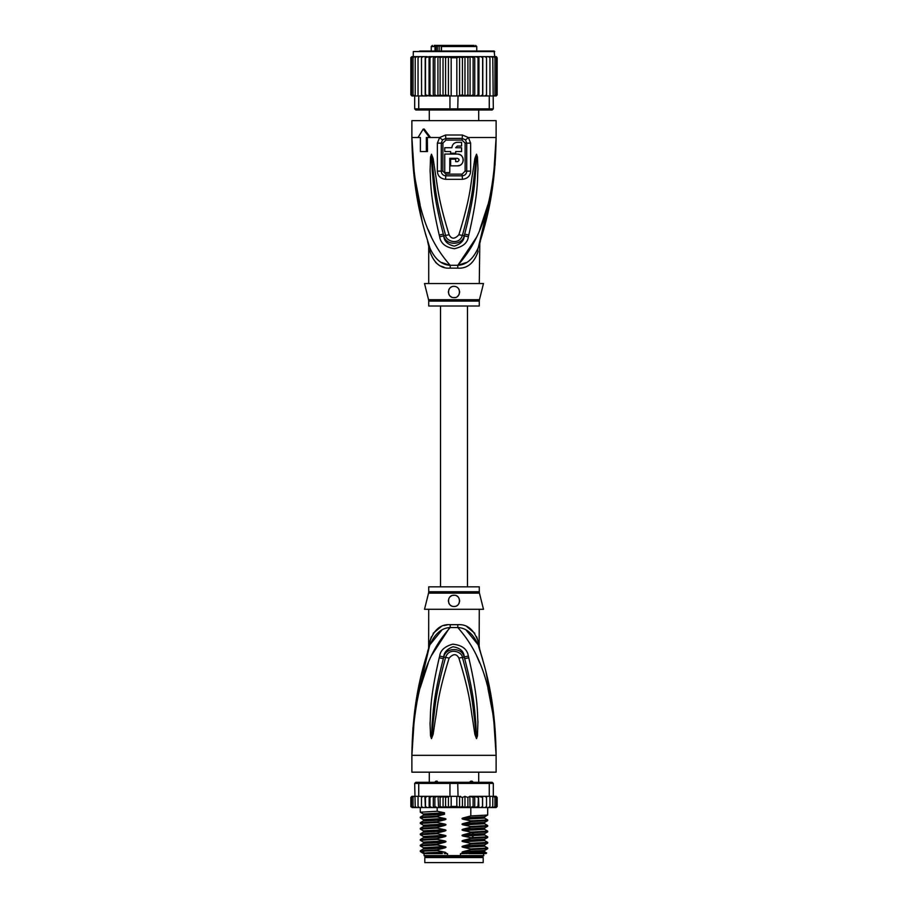 <?xml version="1.0" encoding="UTF-8"?>
<svg xmlns="http://www.w3.org/2000/svg" width="908" height="908" viewBox="0 0 908 908"><rect width="100%" height="100%" fill="white"/><g stroke="black" fill="none" stroke-linecap="round" stroke-linejoin="round"><path stroke-width="1.36" d="M483.204 862.6L424.796 862.6L424.796 857.549L483.204 857.549L483.204 862.6M427.18 856.426L427.18 857.549M480.82 856.426L480.82 857.549M478.709 782.287L478.709 772.175M429.291 782.287L429.291 772.175M434.308 782.685L435.897 781.164L439.075 782.685M468.925 782.685L470.821 781.164L472.103 781.164L473.692 782.685M435.897 781.164L437.179 781.164M470.821 781.164L472.103 781.164M414.309 718.16L411.88 755.32C414.207 678.344 432.639 647.62 450.175 627.541A11.237 1.68 90 0 0 450.22 624.693L449.891 624.693M479.276 591.755A5.618 5.618 90 0 0 479.447 593.117L428.553 593.117A5.618 5.618 -90 0 0 428.724 591.755L428.724 586.829L479.276 586.829L479.276 591.755L428.724 591.755M479.276 609.291L479.152 645.997M412.992 727.433L411.88 755.32C412.641 697.31 423.173 666.767 429.881 644.816C434.955 633.659 441.708 627.905 450.175 627.541L457.825 627.541C466.292 627.905 473.045 633.659 478.119 644.816C484.827 666.767 495.359 697.344 496.12 755.32C493.804 678.355 475.338 647.597 457.825 627.541A11.237 1.68 90 0 1 457.78 624.693C467.121 624.012 473.885 629.528 478.073 641.252C479.696 648.414 479.696 648.414 478.073 641.252L476.666 636.814M494.009 717.036L496.12 755.32L411.88 755.32L411.88 772.175L496.12 772.175L496.12 755.32L493.6 717.547L487.891 688.116M449.664 627.621L431.55 655.462M428.236 663.124L420.12 688.071M479.742 663.078L476.45 655.462M468.778 657.835C478.334 698.672 477.154 711.895 477.926 721.905L477.449 735.934L476.496 738.601L474.85 734.3L472.569 719.079C470.594 708.66 470.594 695.823 458.892 658.13C456.531 653.556 453.274 653.556 449.108 658.118C437.066 697.072 437.395 709.114 435.409 719.215L433.15 734.266L431.504 738.601L430.551 735.911L430.051 723.562C430.846 713.756 429.144 701.43 439.222 657.835L439.654 656.121C440.357 650.4 444.716 646.417 452.717 644.169C462.104 645.134 467.314 649.118 468.346 656.121L468.778 657.835A5.618 0.579 167.3 0 0 464.68 658.709C475.145 698.854 474.498 712.031 475.769 721.894L476.45 738.352L474.475 718.864C472.886 708.41 473.023 695.551 462.399 657.494C462.41 651.774 448.768 646.995 445.601 657.494C434.682 696.822 435.114 708.853 433.513 718.988L431.55 738.352L432.106 723.54C433.422 713.87 432.265 701.578 443.32 658.72L443.717 657.006C443.978 652.432 447.076 649.016 453.035 646.768C460.084 647.892 463.84 651.297 464.283 657.006L464.68 658.709L464.181 657.04C462.115 646.916 445.442 647.256 443.819 657.04L443.32 658.72A5.618 0.579 12.7 0 0 439.222 657.835M468.346 656.121A5.618 0.602 167.1 0 0 464.283 657.006L462.399 657.494A5.618 0.829 -15.8 0 0 458.892 658.13M477.449 735.934A5.618 0.738 -172.7 0 0 476.507 735.741L476.473 738.306A5.618 2.622 -128.3 0 1 476.609 738.545M476.496 738.601A5.618 2.996 -102.6 0 0 476.45 738.352L475.906 734.073L474.85 734.3M449.108 658.118A5.618 0.84 -164.2 0 0 445.601 657.494L443.717 657.006A5.618 0.602 12.9 0 0 439.654 656.121M433.15 734.266L432.094 734.05L431.55 738.352A5.618 2.996 -77.2 0 0 431.504 738.601M431.391 738.545A5.618 2.622 -51.7 0 1 431.527 738.306L431.493 735.718A5.618 0.738 -7.2 0 0 430.551 735.911M479.276 646.564L479.799 649.958L478.119 644.816C480.389 651.751 480.389 651.751 478.119 644.816A11.237 7.911 161.5 0 1 478.073 641.252M441.64 630.368L429.881 644.805C427.611 651.751 427.611 651.751 429.881 644.816A11.237 7.911 18.5 0 0 429.927 641.252C434.115 629.528 440.879 624.012 450.22 624.693L457.78 624.693M428.758 648.221L429.609 645.611M429.529 645.86L415.376 706.072M429.359 646.383L428.792 648.119M431.334 636.814L429.927 641.252C428.304 648.414 428.304 648.414 429.927 641.252L429.495 643.125M429.144 644.691L428.939 645.599M428.644 648.573L428.724 609.291M447.156 624.92L444.057 625.601M441.118 626.69L433.207 633.296M478.107 644.748L466.326 630.345M474.793 633.307L466.928 626.713M493.271 710.828L485.735 670.887M482.761 659.775L480.06 650.775M479.538 649.141L479.242 648.221M479.095 647.767L478.482 645.906M479.447 593.117L483.487 609.291L424.513 609.291L428.553 593.117M454 595.251C461.264 594.808 461.185 606.862 454 606.487C446.827 606.839 446.702 594.831 454 595.251A5.618 5.618 0 0 0 452.615 595.432L453.115 595.319M454 606.487L455.294 606.34A5.618 5.618 0 0 1 452.695 606.328M456.883 605.693L457.655 605.137M458.767 603.843L459.244 602.889M459.618 601.039L459.584 600.233M456.622 595.909A5.618 5.618 0 0 1 457.711 596.658L457.269 596.306M451.287 595.954L450.572 596.42M448.439 600.12L448.427 600.154A5.618 5.618 0 0 0 448.416 601.482M449.381 604.07A5.618 5.618 0 0 1 448.745 602.844L448.768 602.912M451.424 605.863A5.618 5.618 0 0 1 450.3 605.103L450.368 605.159M451.344 595.92A5.618 5.618 0 0 0 450.266 596.67M449.403 597.646A5.618 5.618 0 0 0 448.779 598.803M456.565 605.863A5.618 5.618 0 0 0 457.689 605.103M458.608 604.07A5.618 5.618 0 0 0 459.255 602.844M459.584 601.482A5.618 5.618 0 0 0 459.561 600.12M459.221 598.815A5.618 5.618 0 0 0 458.597 597.646M466.848 853.611L463.352 852.987L484.622 851.817L486.631 852.998L460.447 853.611L460.447 855.574L424.093 855.574L424.093 853.611M447.553 855.574L447.553 853.611L444.307 853.611M483.907 853.611L483.067 856.426L424.933 856.426L424.093 855.574M460.447 855.574L483.907 855.574M486.631 852.998L486.018 853.611L468.857 853.611M464.975 807.53L462.433 806.44L459.584 807.348L456.826 806.44L451.174 806.44L448.427 807.416L445.567 806.44L443.07 807.553L440.096 806.44L438.598 807.564L478.471 807.564L478.028 806.44L474.759 807.564L474.759 796.327L473.125 797.451L473.125 806.44L470.072 807.564L469.811 796.327L467.904 797.451L467.904 806.44L464.975 807.53L464.975 796.361L467.904 797.451M423.026 796.327L421.482 797.451L421.652 796.327L424.876 796.327L418.736 796.327L418.736 783.411L449.948 783.411L449.948 796.327L456.826 796.327L456.826 806.44M459.584 807.348L459.584 796.543L456.826 796.327M458.052 796.327L457.711 782.287L492.193 782.287L493.316 783.411L489.264 783.411L488.481 782.287M419.519 782.287L418.736 783.411L414.684 783.411L415.807 782.287L450.289 782.287L449.948 783.411L489.264 783.411L489.264 796.327L482.545 796.327L482.511 806.44L480.786 807.564L478.947 807.564L478.471 796.327L478.028 806.44M450.289 782.287L457.711 782.287M495.098 796.327L496.415 797.451L495.098 796.327L489.264 796.327M493.543 796.327L494.951 797.451L493.316 796.327L493.316 783.411M414.684 783.411L415.217 806.44L416.693 807.564L415.217 806.44M418.736 796.327L415.217 796.327M494.951 797.451L494.951 806.44L494.213 807.564L491.307 807.564L492.783 806.44L491.307 807.564L482.591 807.564L482.591 796.327L469.811 796.327M492.783 796.327L492.783 806.44M489.594 807.564L489.957 806.44L488.436 807.564L489.594 807.564M489.957 796.327L489.957 806.44M486.348 807.564L486.518 806.44L484.974 807.564L486.348 807.564M486.518 797.451L486.348 796.327L484.974 796.327L486.518 797.451L486.518 806.44M484.974 796.327L483.124 796.327M482.591 807.564L482.511 806.44L482.545 807.564L480.786 807.564M478.947 796.327L482.511 797.451M482.489 806.633L482.545 807.564L475.94 807.564M474.759 796.327L478.028 797.451M474.759 807.564L473.125 806.44M470.072 796.327L473.125 797.451M470.072 807.564L467.904 806.44M459.584 796.543L462.433 797.451L464.975 796.361M462.433 797.451L462.433 806.44M451.174 796.327L451.174 806.44M494.44 796.327L496.086 796.327L497.153 797.451L497.153 806.44L496.086 807.564L497.141 806.599M482.511 806.44L482.545 807.564M494.088 796.327L495.95 796.327L497.153 797.451L496.086 796.327L497.153 797.451L497.153 806.44L495.95 807.564M496.415 797.451L496.415 806.44L495.507 807.564L493.055 807.564M496.415 806.44L495.098 807.564M494.951 806.44L493.543 807.564M474.169 807.564L470.435 807.564M410.904 806.803L413.56 807.564M414.457 807.564L413.049 806.44L413.787 807.564L418.974 807.564M418.974 807.473L418.043 806.44L419.564 807.564L423.026 807.564L421.652 807.564L421.482 806.44L423.026 807.564L425.455 807.564L425.489 806.44L425.455 807.564L433.933 807.564L434.875 806.44L437.168 807.564L433.298 807.564L433.298 796.327L433.933 796.327L425.409 796.327L433.298 796.327M411.585 806.44L412.902 807.564L411.585 806.44L411.585 797.451L414.457 796.327M427.146 796.327L425.489 797.451L425.455 796.327L425.489 806.44L427.146 807.564L425.455 807.564M429.972 806.44L429.598 807.564L431.958 807.564L429.972 806.44L429.972 797.451L431.958 796.327M469.811 807.564L453.796 807.564M470.435 796.327L474.169 796.327M475.94 796.327L478.471 796.327M480.786 796.327L482.545 796.327M411.914 796.327L410.847 797.451L411.914 796.327L410.847 797.451L411.914 796.327L413.56 796.327M412.05 796.327L413.912 796.327M411.585 797.451L412.902 796.327M438.031 796.327L447.44 796.327L437.168 796.327L438.031 796.327L438.598 807.564L437.168 807.564L437.191 811.264L444.511 812.808L444.511 814.26L437.191 816.167L437.191 816.882L444.648 818.449C446.407 818.857 446.407 819.322 444.648 819.845L437.191 821.785L437.191 822.5L444.648 824.055C446.407 824.475 446.407 824.941 444.648 825.463L437.191 827.404L437.191 828.119L444.648 829.674C446.407 830.094 446.407 830.559 444.648 831.081L437.191 833.022L437.191 833.737L444.648 835.292C446.407 835.7 446.407 836.177 444.648 836.699L437.191 838.64L437.191 839.344L444.648 840.91C446.407 841.319 446.407 841.784 444.648 842.306L437.191 844.247L437.191 844.962L444.648 846.528C446.407 846.937 446.407 847.402 444.648 847.924L437.191 849.865L437.191 850.58L444.648 852.147C446.407 852.555 446.407 853.021 444.648 853.543M434.875 797.451L433.933 796.327L437.168 796.327L434.875 797.451L434.875 806.44M431.958 807.564L433.298 807.564M427.146 807.564L429.155 807.564L429.155 796.327M412.902 807.564L414.945 807.564M412.05 807.564L413.912 807.564M438.598 796.327L440.096 797.451L440.096 806.44M440.096 797.451L443.07 796.327L445.567 797.451L445.567 806.44M443.07 807.553L443.07 796.327M445.567 797.451L449.948 796.327M448.427 807.416L448.427 796.475M429.598 796.327L429.972 797.451M447.44 796.327L448.904 796.52M421.482 797.451L421.482 806.44M425.409 807.564L424.876 796.327M418.043 796.327L418.043 806.44M413.049 797.451L413.049 806.44M410.847 797.451L410.847 806.44L410.847 797.451M425.489 797.451L425.455 796.327M463.352 852.987C461.57 852.555 461.57 852.09 463.352 851.59L470.809 849.65L487.664 848.753L487.698 847.993L470.809 848.935L470.809 849.65M470.809 848.935L463.352 847.368C461.57 846.948 461.57 846.472 463.352 845.972L470.809 844.031L487.664 843.135L487.698 842.386L470.809 843.316L470.809 844.031M470.809 843.316L463.352 841.761C461.57 841.33 461.57 840.865 463.352 840.354L470.809 838.413L487.664 837.516L487.698 836.767L470.809 837.698L470.809 838.413M470.809 837.698L463.352 836.143C461.57 835.712 461.57 835.246 463.352 834.736L470.809 832.795L487.664 831.898L487.698 831.149L470.809 832.08L470.809 832.795M470.809 832.08L463.352 830.525C461.57 830.094 461.57 829.628 463.352 829.117L470.809 827.177L487.664 826.291L487.698 825.531L470.809 826.473L470.809 827.177M470.809 826.473L463.352 824.907C461.57 824.475 461.57 824.01 463.352 823.511L470.809 821.57L487.664 820.673L487.698 819.913L470.809 820.855L470.809 821.57M470.809 820.855L463.352 819.288C461.57 818.857 461.57 818.392 463.352 817.892L470.809 815.952L487.664 815.055L487.698 807.564M470.809 807.564L470.809 815.952M463.352 847.368L484.622 846.199L487.698 847.993M463.352 841.761L484.622 840.581L487.698 842.386M463.352 830.525L484.622 829.356L487.698 831.149M463.352 819.288L484.622 818.119L487.698 819.913M463.352 836.143L484.622 834.963L487.698 836.767M463.352 824.907L484.622 823.738L487.698 825.531M437.191 849.865L420.336 850.762L420.336 851.556L423.65 853.611M420.336 850.762L423.378 849.014L444.648 847.924M437.191 838.64L420.302 839.571L420.302 840.286L437.191 839.344M420.336 839.537L423.378 837.778L444.648 836.699M463.352 845.972L484.622 844.894L484.611 846.199M463.352 851.59L484.622 850.512L484.611 851.806M437.191 844.247L420.302 845.189L420.302 845.904L437.191 844.962M420.336 845.144L423.378 843.396L444.648 842.306M463.352 840.354L484.622 839.276L484.611 840.581M423.775 851.931C416.67 851.477 421.142 851.034 437.191 850.58M444.648 840.91L423.378 842.079L420.302 840.286M444.648 846.528L423.378 847.697L420.302 845.904M444.648 835.292L423.378 836.461L420.302 834.668L437.191 833.737M437.191 833.022L420.336 833.919L420.302 834.668M423.378 830.843L420.302 829.049L437.191 828.119M437.191 827.404L420.336 828.3L420.302 829.049M423.389 825.236L420.302 823.431L437.191 822.5M437.191 821.785L420.336 822.682L420.302 823.431M437.191 816.167L420.302 817.109L420.302 817.824L437.191 816.882M423.389 819.629L420.302 817.824M423.389 814.011L420.302 812.206L437.191 811.264M442.4 853.611L425.568 853.611C420.188 853.123 426.556 852.635 444.648 852.147M484.622 844.894L487.664 843.135M484.622 839.276L487.664 837.516M463.352 834.736L484.622 833.658L487.664 831.898M423.389 830.854L444.648 829.674M420.336 828.3L423.378 826.541L423.378 825.236L444.648 824.055M420.336 822.682L423.378 820.923L423.378 819.618L444.648 818.449M463.352 829.117L484.645 828.028L484.611 829.345M463.352 823.511L484.645 822.41L484.611 823.726M420.336 817.064L423.378 815.316L423.378 813.999L444.511 812.83M463.352 817.892L484.645 816.803L484.611 818.108M420.336 833.919L423.378 832.159L444.648 831.081M423.378 826.541L444.648 825.463M423.378 820.923L444.648 819.845M423.378 815.305L444.511 814.238M458.801 796.634L460.56 796.327M436.691 45.4L434.989 46.524L435.863 46.524L435.863 51.018M445.714 45.4L434.217 45.4M463.228 45.4L446.157 45.4M431.255 51.018L431.255 46.524L434.989 46.524L434.989 51.018M441.401 51.018L441.401 46.524L476.745 46.524L476.745 51.018M478.709 120.662L478.709 109.993M429.291 120.662L429.291 109.993M465.316 45.4L473.045 45.4M474.101 45.4L443.24 45.4M437.338 45.4L439.427 45.4M458.994 45.4L459.584 45.4M438.859 46.524L438.859 45.4M439.154 51.018L439.154 45.956L437.316 45.956L437.316 51.018M441.401 46.524L442.207 45.4L441.231 46.524L441.231 51.018M436.26 45.956L435.863 46.524M496.29 56.648L497.153 57.76L496.097 56.636L494.724 56.636L494.156 51.018L454 51.018L488.266 51.018M419.734 51.018L454 51.018L413.276 51.574L494.724 51.574M474.759 95.953L475.94 95.953L474.169 95.953L474.759 95.953L474.759 56.636L473.125 57.76L473.125 94.829L470.435 95.953L460.56 95.953L470.072 95.953L470.072 56.636L432.06 56.636L429.972 57.76L429.972 94.829L432.06 95.953L433.831 95.953L434.875 94.829L437.565 95.953L458.052 95.953L457.711 109.993L488.481 109.993L489.264 108.869L493.316 108.869L492.193 109.993L488.481 109.993M469.811 56.636L467.904 57.76L464.975 56.671L462.433 57.76L459.584 56.841L456.826 57.76L451.174 57.76L448.416 56.841L445.567 57.76L443.025 56.671L440.096 57.76L438.189 56.636M425.205 95.953L425.205 56.636L421.573 56.636L421.482 57.76L423.105 56.636L421.482 57.76L421.573 95.953L427.214 95.953L418.736 95.953L418.736 108.869L414.684 108.869L415.807 109.993L450.289 109.993L449.948 108.869L489.264 108.869L489.264 95.953L482.636 95.953L486.427 95.953L486.518 94.829L484.895 95.953L486.518 94.829L486.518 57.76L484.895 56.636L482.636 56.636L482.636 95.953L478.471 95.953L480.786 95.953L482.511 94.829M450.289 109.993L457.711 109.993M449.948 95.953L449.948 108.869L418.736 108.869L419.519 109.993M418.736 95.953L414.684 95.953L414.684 108.869M492.783 57.76L491.251 56.636L492.284 56.636L492.783 57.76L493.316 108.869M492.783 95.953L489.264 95.953M460.56 95.953L458.052 95.953M447.44 95.953L438.189 95.953L440.096 94.829L443.025 95.919L443.025 56.671M437.928 56.636L437.928 95.953L429.053 95.953L429.972 94.829M421.482 94.829L423.105 95.953M414.502 95.953L413.049 94.829L414.684 95.953L412.47 95.953L411.585 94.829L412.924 95.953M413.628 56.636L412.062 56.636L410.847 57.76L410.847 94.829L411.903 95.953L410.847 94.829L412.062 95.953L413.628 95.953M411.903 95.953L413.276 95.953M494.372 95.953L496.29 95.93M494.724 95.953L497.119 95.102M495.938 95.953L497.153 94.829L497.153 57.76L497.153 94.829M495.076 95.953L496.415 94.829L493.498 95.953M425.364 95.953L425.489 94.829L429.053 95.953L429.053 56.636L425.489 57.76L425.489 94.829M475.94 95.953L478.471 95.953L478.028 94.829L475.94 95.953M470.072 95.953L474.169 95.953L473.125 94.829M458.801 95.646L462.433 94.829L464.975 95.919L467.904 94.829L469.811 95.953M456.826 57.76L456.826 95.953M451.174 57.76L451.174 95.953M445.567 57.76L445.567 94.829L448.416 95.737L448.416 56.841M448.416 95.737L449.199 95.646M443.025 95.919L445.567 94.829M464.975 95.919L464.975 56.671M467.904 57.76L467.904 94.829M462.433 57.76L462.433 94.829M459.584 95.737L459.584 56.841M440.096 57.76L440.096 94.829M427.214 56.636L418.35 56.636L418.043 57.76L419.632 56.636M418.043 57.76L418.043 95.953M413.049 94.829L413.049 57.76L414.502 56.636L418.736 56.636L416.749 56.636L415.217 57.76L415.217 95.953M416.749 56.636L415.716 56.636L415.217 57.76M414.502 56.636L413.049 57.76M414.672 56.636L412.924 56.636L411.585 57.76L411.585 94.829M412.924 56.636L411.585 57.76M412.062 56.636L410.847 57.76L411.903 56.636L410.847 57.76L410.847 94.829M413.276 51.574L413.276 56.636L410.881 57.476M496.097 56.636L494.372 56.636M497.153 57.76L495.938 56.636M495.076 56.636L496.415 57.76L495.076 56.636L489.65 56.636L489.957 57.76L488.368 56.636L482.795 56.636L482.795 95.953M496.415 57.76L496.415 94.829M494.951 57.76L493.498 56.636L494.951 57.76L494.951 94.829M491.251 56.636L486.427 56.636L486.518 57.76M489.957 57.76L489.957 95.953M489.65 56.636L488.368 56.636M486.427 56.636L484.895 56.636M434.875 94.829L434.875 57.76L437.565 56.636M434.875 57.76L433.831 56.636M433.241 95.953L433.241 56.636M432.06 56.636L429.053 56.636M429.972 57.76L429.529 56.636M425.489 57.76L425.364 56.636M482.636 56.636L480.786 56.636L482.511 57.76M478.947 95.953L478.947 56.636L480.786 56.636M478.947 56.636L478.028 57.76L478.028 94.829M478.471 56.636L475.94 56.636L478.028 57.76M474.759 56.636L475.94 56.636M474.169 56.636L470.435 56.636L473.125 57.76M418.736 56.636L421.573 56.636M495.019 165.199L496.12 137.505C495.359 195.515 484.827 226.069 478.119 248.02C480.389 241.085 480.389 241.085 478.119 248.02C473.079 259.143 466.326 264.898 457.825 265.295A11.237 1.68 -90 0 0 457.78 268.144L450.22 268.144C440.845 268.791 434.081 263.275 429.927 251.584C428.304 244.422 428.304 244.422 429.927 251.584A11.237 7.911 -18.5 0 0 429.881 248.02C427.611 241.085 427.611 241.085 429.881 248.02C423.173 226.069 412.641 195.492 411.88 137.505L414.003 175.891M429.881 248.02L428.201 242.867L429.881 248.02C434.921 259.143 441.674 264.898 450.175 265.295A11.237 1.68 -90 0 1 450.22 268.144L449.596 268.132M479.276 283.534L479.799 242.867L478.119 248.02A11.237 7.911 -161.5 0 0 478.073 251.584C479.696 244.422 479.696 244.422 478.073 251.584C473.919 263.275 467.155 268.791 457.78 268.144M428.553 299.719A5.618 5.618 -90 0 1 428.724 301.081L479.276 301.081A5.618 5.618 90 0 1 479.447 299.719L483.487 283.534L424.513 283.534L428.553 299.719L479.435 299.719M479.276 301.081L479.276 306.007L428.724 306.007L428.724 301.081M455.135 297.461A5.618 5.618 0 0 1 454 297.586C446.736 298.028 446.815 285.986 454 286.349L452.695 286.497A5.618 5.618 0 0 1 455.294 286.497M456.883 287.144L456.565 286.973A5.618 5.618 0 0 1 457.655 287.7M458.767 288.994L458.608 288.755A5.618 5.618 0 0 1 459.244 289.947M459.573 291.309A5.618 5.618 0 0 1 459.584 292.603M459.312 293.772A5.618 5.618 0 0 1 458.835 294.828M458.143 295.758A5.618 5.618 0 0 1 457.269 296.53M451.378 296.927A5.618 5.618 0 0 1 450.289 296.178M449.403 295.179A5.618 5.618 0 0 1 448.779 294.022L449.403 295.179M448.439 292.716A5.618 5.618 0 0 1 448.416 291.354M448.745 289.993A5.618 5.618 0 0 1 449.381 288.767L448.938 289.516M450.311 287.734A5.618 5.618 0 0 1 451.424 286.973L450.3 287.734M448.382 291.774L448.427 292.671M454 286.349C461.934 286.531 460.458 298.562 454 297.586M449.789 158.287L457.371 158.287C459.55 159.422 459.55 160.546 457.371 161.658L455.68 161.658L455.68 159.138L450.629 159.138L450.629 165.869L457.371 165.869C464.998 166.209 464.987 153.758 457.371 154.076L444.738 154.076L444.738 172.611L449.789 172.611L449.789 158.287M450.629 151.557L450.629 153.236L455.68 153.236L455.68 151.557L461.582 151.557L461.582 147.732L455.68 147.732L457.371 146.052L461.582 146.052L461.582 142.284L457.371 142.284C454.068 142.601 452.252 144.417 451.923 147.732L444.738 147.732L444.738 151.557L450.629 151.557M457.371 158.287L458.824 159.138M459.028 159.694L459.028 160.273M457.95 161.556L457.371 161.658M457.371 165.869L459.857 165.324M460.696 164.847L461.752 163.928M462.478 162.918L462.978 161.783M463.228 160.671L463.239 159.388M463.001 158.242L462.478 157.027M461.695 155.972L460.617 155.052M459.959 154.678L457.893 154.099M457.371 142.284L456.145 142.42M454.136 143.351L453.103 144.338M452.071 146.494L451.923 147.732M478.652 246.443L479.208 244.706M441.674 262.491L449.346 265.159M435.556 262.378L438.258 264.568M441.14 266.158L444.035 267.224M493.691 174.677L496.12 137.505C493.793 214.492 475.361 245.217 457.825 265.295L466.281 262.503M442.877 171.147L442.888 143.135L445.953 140.07L445.839 138.402L442.525 139.877L441.277 143.146L441.265 171.135C441.424 173.882 442.945 175.46 445.817 175.846A2.803 0.579 -90 0 0 445.907 174.347A2.803 0.579 -90 0 0 445.907 174.143L442.877 171.147L437.361 171.113L437.372 143.169L439.631 137.505L445.624 135.02L462.376 135.02L468.369 137.505L470.628 143.169L470.639 171.113C470.355 175.936 467.586 178.672 462.354 179.33A5.618 1.158 -90 0 0 462.183 175.846L445.817 175.846A5.618 1.158 -90 0 0 445.646 179.33C440.414 178.672 437.645 175.936 437.361 171.113M445.953 140.07L462.047 140.07L465.112 143.135L465.123 171.147L462.093 174.143L445.907 174.143M439.222 235.002C429.688 194.198 430.869 180.976 430.086 170.954L430.551 156.925L431.504 154.235L433.15 158.559L435.431 173.814C437.406 184.233 437.418 197.081 449.108 234.707C451.469 239.303 454.726 239.303 458.892 234.707C470.946 195.708 470.605 183.677 472.603 173.587L474.85 158.537L476.496 154.235L477.449 156.902L477.96 169.24C477.177 179.035 478.891 191.361 468.778 235.002L468.346 236.716C467.699 242.697 463.057 246.692 454.397 248.724C445.578 247.362 440.652 243.355 439.654 236.716L439.222 235.002A5.618 0.579 -12.7 0 0 443.32 234.116L443.819 235.796C445.567 245.659 462.229 245.841 464.181 235.796L464.68 234.116L464.283 235.83C464.09 240.631 460.765 244.059 454.306 246.125C447.678 244.638 444.148 241.21 443.717 235.83L443.32 234.116C432.878 194.017 433.513 180.851 432.231 170.965L431.493 157.118M477.449 156.902A5.618 0.738 172.7 0 1 476.507 157.095L475.894 169.263C474.589 178.921 475.758 191.213 464.68 234.116A5.618 0.579 -167.3 0 0 468.778 235.002M431.391 154.292A5.618 2.622 51.8 0 0 431.527 154.53L433.536 174.03C435.125 184.483 435 197.342 445.601 235.342C445.783 241.108 459.051 245.875 462.399 235.342C473.34 195.969 472.886 183.938 474.487 173.803L476.473 154.53A5.618 2.622 128.3 0 0 476.609 154.292M474.85 158.537L475.906 158.764L476.45 154.485A5.618 2.996 102.6 0 0 476.496 154.235M431.504 154.235A5.618 2.996 77.2 0 0 431.55 154.485L432.094 158.787L433.15 158.559M462.047 140.07L462.161 138.402L465.475 139.877L466.723 143.146L466.735 171.135C466.576 173.882 465.055 175.46 462.183 175.846A2.803 0.579 -90 0 1 462.093 174.347A2.803 0.579 -90 0 1 462.093 174.143M478.459 247.01L492.624 186.764M414.729 182.009L422.265 221.949M425.16 232.788L426.204 236.364M420.109 204.72L414.4 175.289L411.88 137.505C414.196 214.481 432.662 245.239 450.175 265.295L457.825 265.295L476.45 237.374M479.764 229.701L487.88 204.765M428.258 229.769L431.55 237.374M439.654 236.716A5.618 0.602 -12.9 0 0 443.717 235.83L445.601 235.342A5.618 0.829 164.2 0 0 449.108 234.707M468.346 236.716A5.618 0.602 -167.1 0 1 464.283 235.83L462.399 235.342A5.618 0.84 15.8 0 1 458.892 234.707M430.551 156.925A5.618 0.738 7.2 0 0 431.493 157.107M427.339 137.505L427.486 151.557L420.393 151.557L420.393 137.505L419.019 137.505M426.34 151.557L426.34 137.505L430.54 137.505L424.218 129.084L423.219 129.084L429.518 137.505M465.475 139.877A5.618 1.283 139.8 0 0 468.369 137.505L496.12 137.505L496.12 120.662L411.88 120.662L411.88 137.505L420.393 137.505M418.009 137.505L423.219 129.084M473.806 837.607L472.024 835.859L472.024 834.452L473.806 832.704M441.481 51.018L441.481 46.524M441.356 45.956L439.154 45.956M445.624 135.02A5.618 1.112 90 0 0 445.851 138.402L462.161 138.402A5.618 1.112 90 0 0 462.376 135.02M442.888 143.135L437.372 143.169M465.123 171.147L470.639 171.113M465.112 143.135L470.628 143.169M430.54 137.505L439.631 137.505A5.618 1.283 40.2 0 0 442.525 139.877M462.354 179.33L445.646 179.33M429.881 644.816L427.634 651.376M478.119 644.816L480.366 651.376M420.302 812.206L420.302 807.564M487.664 848.753L484.622 850.512M423.378 847.697L423.378 849.014M423.378 842.079L423.378 843.396M423.378 836.461L423.378 837.778M487.664 826.28L484.622 828.039M487.664 820.673L484.622 822.421M487.664 815.055L484.622 816.803M423.378 832.159L423.378 830.854M484.622 834.963L484.622 833.658M440.516 306.007L440.516 586.829M467.484 306.007L467.484 586.829M431.255 46.524L432.378 45.4M476.745 46.524L475.622 45.4M479.56 243.628L479.799 242.867M478.119 248.02L480.366 241.46M427.634 241.46L428.724 246.272L428.724 283.534"/></g></svg>
